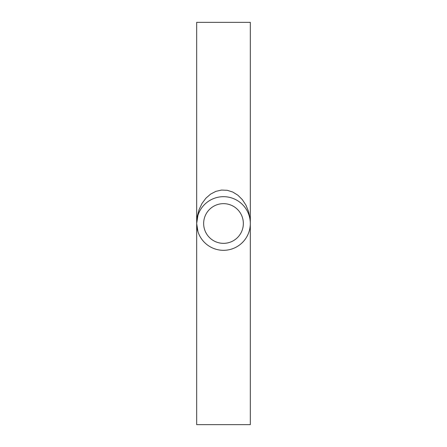 <?xml version="1.0" encoding="UTF-8"?>
<svg xmlns="http://www.w3.org/2000/svg" width="447" height="447" viewBox="0 0 447 447"><rect width="100%" height="100%" fill="white"/><g stroke="black" fill="none" stroke-linecap="round" stroke-linejoin="round"><path stroke-width="0.67" d="M250.286 224.841L250.259 225.294M250.069 227.149L250.231 225.662M250.286 225.104L250.236 227.998M250.286 227.998L250.147 226.545M250.029 227.417L250.091 226.981M249.862 228.423L250.175 226.288M250.096 226.953L250.164 226.394M250.281 224.975L250.292 224.668M250.085 227.026L250.018 227.506L250.085 227.026M249.979 219.231L250.247 221.511M250.32 219.784L250.259 221.678M250.236 221.36L250.286 218.488L250.298 221.606M250.314 221.606L250.32 218.488M250.041 219.645L250.18 220.773M250.124 220.282L250.08 219.907M249.907 228.199L249.834 228.59M249.89 218.723L249.845 218.488A26.82 26.82 0 0 1 223.5 250.32A26.82 26.82 0 0 1 196.73 225.182A26.82 26.82 0 0 1 220.147 196.892A26.82 26.82 0 0 1 249.845 218.488M250.292 222.321L250.259 221.723M250.32 220.606L250.32 223.5L250.236 220.891M250.018 218.488L248.566 211.571L245.973 205.201L242.358 199.658L237.882 195.205L232.753 192.037L227.205 190.299L221.488 190.07L215.862 191.361L210.587 194.115L205.894 198.211L202.005 203.452L199.094 209.604L197.289 216.393L196.68 223.5L196.68 22.35L250.32 22.35L250.32 218.952M250.208 220.444L250.024 218.522M203.653 241.542A26.82 26.82 0 0 1 203.653 205.458M243.347 205.458A26.82 26.82 0 0 1 247.364 211.258L246.956 210.492M203.653 223.5A19.847 19.847 0 0 1 233.423 206.313A19.847 19.847 0 0 1 233.423 240.687A19.847 19.847 0 0 1 203.653 223.5M197.976 231.742L196.68 223.5L196.68 424.65L250.32 424.65L250.32 223.5M196.702 222.455L197.367 217.488M196.68 223.5L197.904 215.499"/></g></svg>
